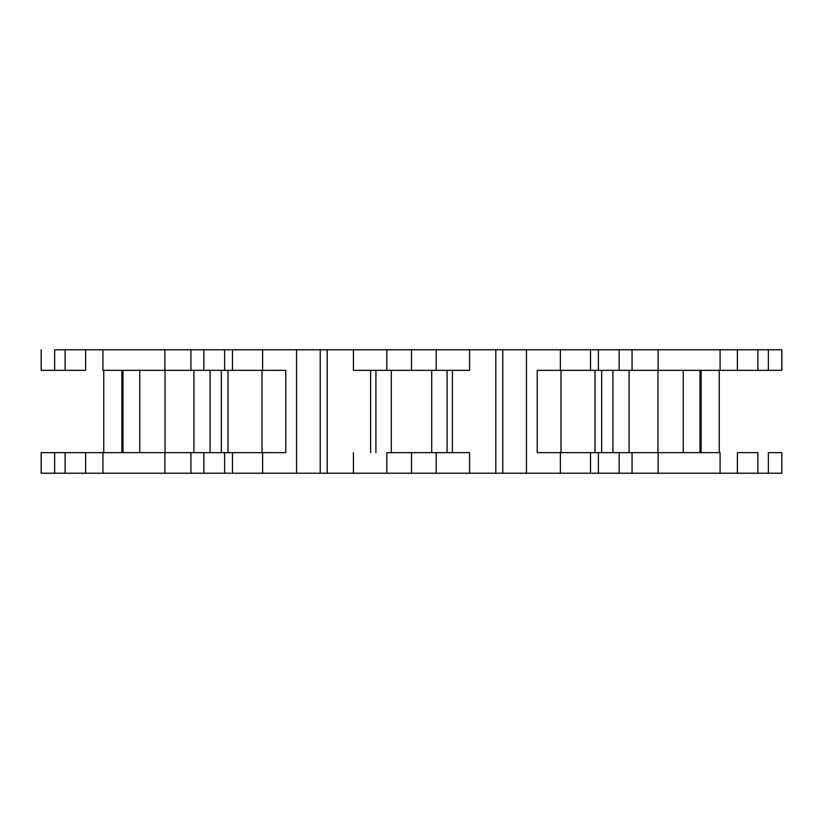 <?xml version="1.0" encoding="UTF-8"?>
<svg xmlns="http://www.w3.org/2000/svg" width="823" height="823" viewBox="0 0 823 823"><rect width="100%" height="100%" fill="white"/><g stroke="black" fill="none" stroke-linecap="round" stroke-linejoin="round"><path stroke-width="1.23" d="M591.85 349.775L619.153 349.775L619.153 370.35L598.383 370.35L598.383 349.775L610.213 349.775M436.19 370.35L469.583 370.35L436.19 370.35L436.19 349.775L436.19 370.35L411.5 370.35L411.5 349.775L526.463 349.775L526.463 473.225L502.771 473.225L502.771 349.775L590.513 349.775L526.463 349.775L526.463 473.225L560.391 473.225L560.391 452.65L537.234 452.65L537.234 370.35L560.391 370.35L560.391 349.775L560.391 370.35L590.513 370.35L590.513 349.775L590.513 370.35L632.054 370.35L632.054 349.775L781.809 349.775L781.809 370.35L781.85 349.775L781.85 370.35L768.343 370.35L768.343 349.775L619.153 349.775L632.054 349.775L632.054 370.35L658.112 370.35L658.112 349.775L658.112 370.35L720.084 370.35L720.084 349.775L720.084 370.35L737.377 370.35L737.377 349.775L737.377 370.35L757.89 370.35L757.89 349.775L757.89 370.35L768.343 370.35L768.343 349.775M224.617 370.35L164.888 370.35L190.946 370.35L190.946 349.775L102.916 349.775L102.916 370.35L164.888 370.35L164.888 349.775L164.888 370.35L102.916 370.35L102.916 349.775L85.623 349.775L85.623 370.35L65.11 370.35L65.11 349.775L85.623 349.775L85.623 370.35L41.191 370.35L65.11 370.35L65.11 349.775L54.657 349.775L54.657 370.35L54.657 349.775L203.847 349.775L203.847 370.35L224.617 370.35L224.617 349.775L224.617 370.35L262.609 370.35L262.609 349.775L296.537 349.775L296.537 473.225L232.487 473.225L232.487 452.65L232.487 473.225L262.609 473.225L262.609 452.65L285.766 452.65L285.766 370.35L262.609 370.35L262.609 349.775L232.487 349.775L232.487 370.35L232.487 349.775L327.184 349.775L327.184 473.225L320.229 473.225L320.229 349.775L386.81 349.775L327.184 349.775L327.184 473.225L353.417 473.225L353.417 452.65L353.417 473.225L386.81 473.225L386.81 452.65L436.19 452.65L436.19 473.225L411.5 473.225L411.5 452.65L411.5 473.225L386.81 473.225L386.81 452.65M210.081 452.65L210.081 370.35L210.081 452.65M612.919 452.65L612.919 370.35L612.919 452.65M629.081 370.35L629.081 452.65L629.081 370.35M436.19 473.225L469.583 473.225L469.583 452.65L436.19 452.65L436.19 473.225L495.816 473.225L495.816 349.775L502.771 349.775L502.771 473.225L590.513 473.225L590.513 452.65L560.391 452.65L560.391 473.225L590.513 473.225L590.513 452.65L619.153 452.65L619.153 473.225L598.383 473.225L598.383 452.65L598.383 473.225L610.213 473.225M212.787 473.225L224.617 473.225L224.617 452.65L224.617 473.225L190.946 473.225L190.946 452.65L164.888 452.65L164.888 473.225L164.888 452.65L203.847 452.65L203.847 473.225L203.847 452.65L262.609 452.65L232.487 452.65M212.787 349.775L224.617 349.775L203.847 349.775L203.847 370.35L190.946 370.35L190.946 349.775L207.797 349.775M224.617 349.775L231.15 349.775M388.693 349.775L434.307 349.775M615.203 349.775L619.153 349.775L619.153 370.35L781.809 370.35M54.657 473.225L85.623 473.225L65.11 473.225L65.11 452.65L41.191 452.65L41.191 473.225L41.15 452.65L41.15 473.225L54.657 473.225L54.657 452.65L54.657 473.225L65.11 473.225L65.11 452.65L85.623 452.65L85.623 473.225L190.946 473.225L190.946 452.65L224.617 452.65M386.81 473.225L296.537 473.225L296.537 349.775L320.229 349.775L320.229 473.225L262.609 473.225L262.609 452.65L284.346 452.65M386.81 370.35L353.417 370.35L353.417 349.775L353.417 370.35L386.81 370.35L386.81 349.775L411.5 349.775L411.5 370.35L386.81 370.35L386.81 349.775M436.19 452.65L469.583 452.65L469.583 473.225L502.771 473.225L495.816 473.225L495.816 349.775L469.583 349.775L469.583 370.35L469.583 349.775L436.19 349.775M615.203 473.225L632.054 473.225L632.054 452.65L619.153 452.65L619.153 473.225L658.112 473.225L658.112 452.65L632.054 452.65L632.054 473.225L658.112 473.225L658.112 452.65L720.084 452.65L598.383 452.65M657.968 452.65L657.968 370.35L657.968 452.65L661.003 452.65M781.809 473.225L658.112 473.225L720.084 473.225L720.084 452.65L720.084 473.225L737.377 473.225L737.377 452.65L757.89 452.65L737.377 452.65L737.377 473.225L757.89 473.225L757.89 452.65L757.89 473.225L768.343 473.225L768.343 452.65L781.809 452.65L768.343 452.65L768.343 473.225L781.809 473.225L781.809 452.65L781.85 473.225L781.809 452.65M207.797 473.225L85.623 473.225L85.623 452.65L102.916 452.65L41.191 452.65M102.916 473.225L102.916 452.65L164.888 452.65L102.916 452.65L102.916 473.225M193.919 370.35L193.919 452.65L193.919 370.35M161.997 452.65L165.032 452.65L165.032 370.35L161.997 370.35M41.191 370.35L41.191 349.775M370.607 452.65L370.607 370.35L370.607 452.65M452.393 370.35L452.393 452.65L452.393 370.35M598.383 349.775L598.383 370.35M224.617 473.225L231.15 473.225M388.693 473.225L434.307 473.225M591.85 473.225L598.383 473.225M139.766 452.65L139.766 370.35L139.766 452.65L164.888 452.65M122.977 370.35L122.977 452.65L122.977 370.35M700.023 452.65L700.023 370.35L700.023 452.65M683.234 370.35L683.234 452.65L683.234 370.35L658.112 370.35M661.003 370.35L657.968 370.35M594.998 452.65L594.998 370.35L594.998 452.65M560.998 370.35L560.998 452.65L560.998 370.35M538.654 452.65L590.513 452.65M538.654 370.35L590.513 370.35M391.295 370.35L391.295 452.65L391.295 370.35M431.705 452.65L431.705 370.35L431.705 452.65M388.693 452.65L434.307 452.65M388.693 370.35L434.307 370.35M228.002 370.35L228.002 452.65L228.002 370.35M262.002 452.65L262.002 370.35L262.002 452.65M232.487 370.35L284.346 370.35M537.234 370.35L537.234 452.65M165.032 452.65L165.032 370.35M285.766 452.65L285.766 370.35M601.664 452.65L601.664 370.35M701.103 452.65L701.103 370.35M719.251 452.65L719.251 370.35M103.749 452.65L103.749 370.35M121.897 452.65L121.897 370.35M447.084 452.65L447.084 370.35M375.916 452.65L375.916 370.35M221.336 452.65L221.336 370.35"/></g></svg>
